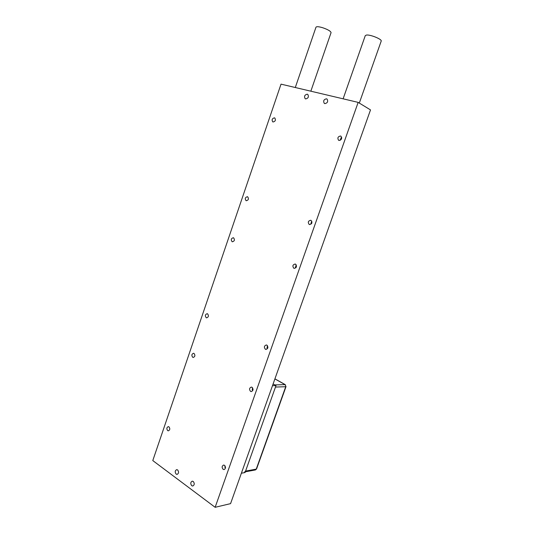 <?xml version="1.0" encoding="UTF-8"?>
<svg xmlns="http://www.w3.org/2000/svg" width="534" height="534" viewBox="0 0 534 534"><rect width="100%" height="100%" fill="white"/><g stroke="black" fill="none" stroke-linecap="round" stroke-linejoin="round"><path stroke-width="0.8" d="M274.469 117.84L274.776 117.967C275.965 120.07 275.39 121.405 273.054 121.986L272.761 121.865C271.552 119.776 272.126 118.435 274.469 117.84M340.545 136.003L340.966 136.19C342.267 138.493 341.606 139.908 338.983 140.442L338.576 140.262C337.254 137.972 337.909 136.55 340.545 136.003M247.542 196.699L247.589 196.719C249.044 198.828 248.57 200.17 246.161 200.751L246.134 200.737C244.659 198.641 245.133 197.293 247.542 196.699M310.861 220.255L310.921 220.282C312.604 222.598 312.076 224.033 309.333 224.58L309.293 224.567C307.597 222.264 308.118 220.829 310.861 220.255M233.525 237.757C235 239.813 234.58 241.161 232.27 241.802L232.156 241.762C230.688 239.699 231.109 238.351 233.425 237.723L233.525 237.757M295.422 264.07C297.131 266.299 296.684 267.741 294.08 268.395L293.92 268.335C292.218 266.092 292.672 264.657 295.289 264.016L295.422 264.07M207.559 313.818C208.948 315.754 208.627 317.096 206.591 317.857L206.224 317.73C204.836 315.788 205.156 314.439 207.199 313.698L207.559 313.818M266.866 345.124C268.469 347.18 268.148 348.622 265.912 349.45L265.405 349.283C263.803 347.213 264.13 345.772 266.373 344.964L266.866 345.124M194.029 353.435C195.377 355.31 195.104 356.652 193.208 357.46L192.714 357.293C191.372 355.41 191.653 354.069 193.548 353.274L194.029 353.435M252.015 387.284C253.55 389.266 253.296 390.708 251.247 391.602L250.566 391.395C249.031 389.399 249.298 387.964 251.354 387.083L252.015 387.284M168.964 426.84C170.219 428.628 170.026 429.963 168.377 430.838L167.676 430.618C166.428 428.815 166.628 427.487 168.283 426.619L168.964 426.84M224.52 465.321C225.935 467.183 225.775 468.612 224.046 469.593L223.112 469.326C221.697 467.45 221.864 466.028 223.599 465.054L224.52 465.321M193.248 481.448C194.696 483.444 194.536 484.965 192.774 486.027L191.759 485.733C190.318 483.731 190.478 482.202 192.253 481.154L193.248 481.448M177.615 469.913C179.017 471.882 178.843 473.378 177.094 474.406L176.16 474.119C174.765 472.143 174.945 470.641 176.694 469.633L177.615 469.913M324.826 103.629C327.569 103.015 328.303 101.493 327.042 99.05L326.501 98.81C323.758 99.444 323.023 100.973 324.312 103.396L324.826 103.629M305.655 98.917C308.312 98.289 309.019 96.787 307.778 94.405L307.284 94.191C304.627 94.838 303.926 96.347 305.181 98.71L305.655 98.917M311.803 221.163L310.701 224.2L311.803 221.163M295.369 267.688L295.896 267.794L295.369 267.688L296.236 264.804L295.369 267.688M267 348.161L267.741 348.195L267 348.161L267.481 345.665L267 348.161M252.242 390.027L252.982 390L252.242 390.027L252.549 387.771L252.242 390.027M224.927 467.524L225.515 467.417L224.927 467.524L224.981 465.775L224.927 467.524M358.154 102.374L370.509 109.911L230.568 503.635L215.142 507.3L152.784 460.575L281.024 84.145L358.154 102.374L215.142 507.3M341.279 137.445L340.111 140.362L341.279 137.445L341.76 137.692L341.279 137.445M331.04 32.721L331.073 32.621C330.686 31.166 327.883 29.53 322.656 27.721C318.678 26.553 316.455 26.4 315.968 27.247L295.295 87.516M343.115 98.823L365.263 35.671L366.437 35.057C370.282 34.436 382.084 39.249 381.216 41.071L381.183 41.178M276.005 385.588L272.48 385.702L241.375 473.224L245.059 472.53L276.005 385.588L273.108 383.946L274.823 384.921L285.063 384.614L274.89 378.92M275.484 387.057L245.567 471.101L256.247 469.126L285.717 386.709L275.484 387.057M244.632 471.949L245.567 471.101M256.58 468.905L255.319 469.96L245.313 471.822M286.01 386.603L285.063 384.614L286.01 386.603L256.567 468.932L255.446 469.933M274.917 378.853L285.343 384.694M310.841 91.194L331.073 32.621M381.216 41.071L359.302 103.075"/></g></svg>
